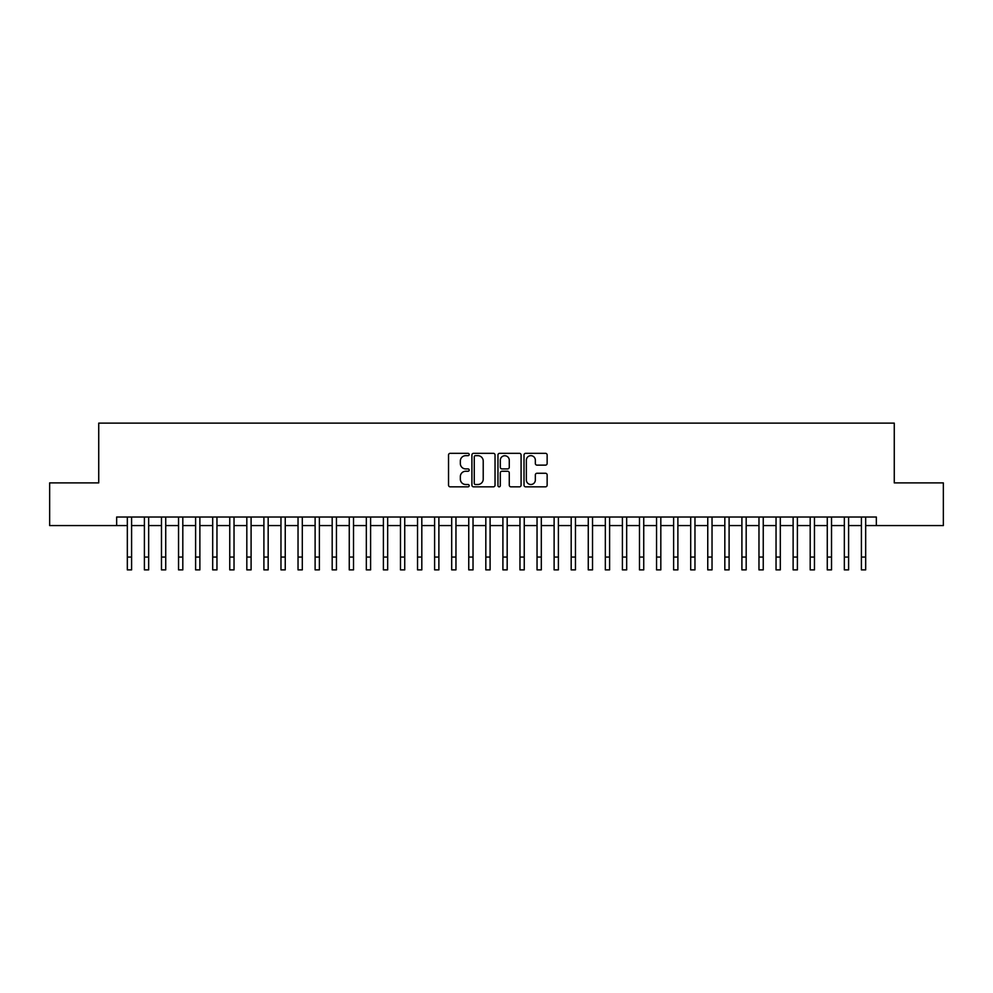 <?xml version="1.0" encoding="UTF-8"?>
<svg xmlns="http://www.w3.org/2000/svg" width="993" height="993" viewBox="0 0 993 993"><rect width="100%" height="100%" fill="white"/><g stroke="black" fill="none" stroke-linecap="round" stroke-linejoin="round"><path stroke-width="1.49" d="M469.18 454.496A1.179 1.179 0 0 0 468.013 453.329L450.214 453.329A1.676 1.676 0 0 0 448.538 455.005L448.538 485.167A1.676 1.676 0 0 0 450.214 486.843L468.013 486.843A1.179 1.179 0 0 0 469.18 485.664A1.179 1.179 0 0 0 468.013 484.497L465.705 484.497A5.362 5.362 0 0 1 460.342 479.135L460.342 476.615A5.362 5.362 0 0 1 465.705 471.253L468.013 471.253A1.179 1.179 0 0 0 469.18 470.086A1.179 1.179 0 0 0 468.013 468.907L465.705 468.907A5.362 5.362 0 0 1 460.342 463.545L460.342 461.037A5.362 5.362 0 0 1 465.705 455.675L468.013 455.675A1.179 1.179 0 0 0 469.18 454.496M545.467 465.134A1.676 1.676 0 0 0 547.143 463.458L547.143 455.005A1.676 1.676 0 0 0 545.467 453.329L525.694 453.329A1.676 1.676 0 0 0 524.019 455.005L524.019 485.167A1.676 1.676 0 0 0 525.694 486.843L545.467 486.843A1.676 1.676 0 0 0 547.143 485.167L547.143 474.939A1.676 1.676 0 0 0 545.467 473.264L537.014 473.264A1.676 1.676 0 0 0 535.339 474.939L535.339 480.016A4.481 4.481 0 0 1 530.858 484.497A4.481 4.481 0 0 1 526.364 480.016L526.364 460.156A4.481 4.481 0 0 1 530.858 455.675A4.481 4.481 0 0 1 535.339 460.156L535.339 463.458A1.676 1.676 0 0 0 537.014 465.134L545.467 465.134M116.653 525.57L49.65 525.57L49.65 482.883L98.729 482.883L98.729 423.13L894.271 423.13L894.271 482.883L943.35 482.883L943.35 525.57L876.347 525.57L876.347 517.03L116.653 517.03L116.653 525.57L127.327 525.57M495.035 455.005A1.676 1.676 0 0 0 493.36 453.329L473.587 453.329A1.676 1.676 0 0 0 471.911 455.005L471.911 485.167A1.676 1.676 0 0 0 473.587 486.843L493.36 486.843A1.676 1.676 0 0 0 495.035 485.167L495.035 455.005M499.64 453.329L519.413 453.329A1.676 1.676 0 0 1 521.089 455.005L521.089 485.167A1.676 1.676 0 0 1 519.413 486.843L510.948 486.843A1.676 1.676 0 0 1 509.272 485.167L509.272 472.929A1.676 1.676 0 0 0 507.597 471.253L501.986 471.253A1.676 1.676 0 0 0 500.311 472.929L500.311 485.664A1.179 1.179 0 0 1 499.144 486.843A1.179 1.179 0 0 1 497.965 485.664L497.965 455.005A1.676 1.676 0 0 1 499.64 453.329M131.597 525.57L144.395 525.57M148.665 525.57L161.474 525.57M165.732 525.57L178.541 525.57M182.811 525.57L195.609 525.57M199.878 525.57L212.688 525.57M216.958 525.57L229.755 525.57M234.025 525.57L246.823 525.57M251.092 525.57L263.902 525.57M268.172 525.57L280.969 525.57M285.239 525.57L298.037 525.57M302.306 525.57L315.116 525.57M319.386 525.57L332.183 525.57M336.453 525.57L349.263 525.57M353.52 525.57L366.33 525.57M370.6 525.57L383.397 525.57M387.667 525.57L400.477 525.57M404.734 525.57L417.544 525.57M421.814 525.57L434.611 525.57M438.881 525.57L451.691 525.57M455.961 525.57L468.758 525.57M473.028 525.57L485.825 525.57M490.095 525.57L502.905 525.57M507.175 525.57L519.972 525.57M524.242 525.57L537.039 525.57M541.309 525.57L554.119 525.57M558.389 525.57L571.186 525.57M575.456 525.57L588.266 525.57M592.523 525.57L605.333 525.57M609.603 525.57L622.4 525.57M626.67 525.57L639.48 525.57M643.737 525.57L656.547 525.57M660.817 525.57L673.614 525.57M677.884 525.57L690.694 525.57M694.963 525.57L707.761 525.57M712.031 525.57L724.828 525.57M729.098 525.57L741.908 525.57M746.177 525.57L758.975 525.57M763.245 525.57L776.042 525.57M780.312 525.57L793.122 525.57M797.391 525.57L810.189 525.57M814.459 525.57L827.268 525.57M831.526 525.57L844.335 525.57M848.605 525.57L861.403 525.57M865.673 525.57L876.347 525.57M475.424 455.675A1.179 1.179 0 0 0 474.257 456.842L474.257 483.318A1.179 1.179 0 0 0 475.424 484.497L477.856 484.497A5.362 5.362 0 0 0 483.219 479.135L483.219 461.037A5.362 5.362 0 0 0 477.856 455.675L475.424 455.675M509.272 460.243A4.481 4.481 0 0 0 504.792 455.75A4.481 4.481 0 0 0 500.311 460.243L500.311 467.231A1.676 1.676 0 0 0 501.986 468.907L507.597 468.907A1.676 1.676 0 0 0 509.272 467.231L509.272 460.243M127.327 557.061L131.597 557.061L131.597 569.87L127.327 569.87L127.327 517.03M131.597 557.061L131.597 517.03M144.395 557.061L148.665 557.061L148.665 569.87L144.395 569.87L144.395 517.03M148.665 557.061L148.665 517.03M161.474 557.061L165.732 557.061L165.732 569.87L161.474 569.87L161.474 517.03M165.732 557.061L165.732 517.03M178.541 557.061L182.811 557.061L182.811 569.87L178.541 569.87L178.541 517.03M182.811 557.061L182.811 517.03M195.609 557.061L199.878 557.061L199.878 569.87L195.609 569.87L195.609 517.03M199.878 557.061L199.878 517.03M212.688 557.061L216.958 557.061L216.958 569.87L212.688 569.87L212.688 517.03M216.958 557.061L216.958 517.03M229.755 557.061L234.025 557.061L234.025 569.87L229.755 569.87L229.755 517.03M234.025 557.061L234.025 517.03M246.823 557.061L251.092 557.061L251.092 569.87L246.823 569.87L246.823 517.03M251.092 557.061L251.092 517.03M263.902 557.061L268.172 557.061L268.172 569.87L263.902 569.87L263.902 517.03M268.172 557.061L268.172 517.03M280.969 557.061L285.239 557.061L285.239 569.87L280.969 569.87L280.969 517.03M285.239 557.061L285.239 517.03M298.037 557.061L302.306 557.061L302.306 569.87L298.037 569.87L298.037 517.03M302.306 557.061L302.306 517.03M315.116 557.061L319.386 557.061L319.386 569.87L315.116 569.87L315.116 517.03M319.386 557.061L319.386 517.03M332.183 557.061L336.453 557.061L336.453 569.87L332.183 569.87L332.183 517.03M336.453 557.061L336.453 517.03M349.263 557.061L353.52 557.061L353.52 569.87L349.263 569.87L349.263 517.03M353.52 557.061L353.52 517.03M366.33 557.061L370.6 557.061L370.6 569.87L366.33 569.87L366.33 517.03M370.6 557.061L370.6 517.03M383.397 557.061L387.667 557.061L387.667 569.87L383.397 569.87L383.397 517.03M387.667 557.061L387.667 517.03M400.477 557.061L404.734 557.061L404.734 569.87L400.477 569.87L400.477 517.03M404.734 557.061L404.734 517.03M417.544 557.061L421.814 557.061L421.814 569.87L417.544 569.87L417.544 517.03M421.814 557.061L421.814 517.03M434.611 557.061L438.881 557.061L438.881 569.87L434.611 569.87L434.611 517.03M438.881 557.061L438.881 517.03M451.691 557.061L455.961 557.061L455.961 569.87L451.691 569.87L451.691 517.03M455.961 557.061L455.961 517.03M468.758 557.061L473.028 557.061L473.028 569.87L468.758 569.87L468.758 517.03M473.028 557.061L473.028 517.03M485.825 557.061L490.095 557.061L490.095 569.87L485.825 569.87L485.825 517.03M490.095 557.061L490.095 517.03M502.905 557.061L507.175 557.061L507.175 569.87L502.905 569.87L502.905 517.03M507.175 557.061L507.175 517.03M519.972 557.061L524.242 557.061L524.242 569.87L519.972 569.87L519.972 517.03M524.242 557.061L524.242 517.03M537.039 557.061L541.309 557.061L541.309 569.87L537.039 569.87L537.039 517.03M541.309 557.061L541.309 517.03M554.119 557.061L558.389 557.061L558.389 569.87L554.119 569.87L554.119 517.03M558.389 557.061L558.389 517.03M571.186 557.061L575.456 557.061L575.456 569.87L571.186 569.87L571.186 517.03M575.456 557.061L575.456 517.03M588.266 557.061L592.523 557.061L592.523 569.87L588.266 569.87L588.266 517.03M592.523 557.061L592.523 517.03M605.333 557.061L609.603 557.061L609.603 569.87L605.333 569.87L605.333 517.03M609.603 557.061L609.603 517.03M622.4 557.061L626.67 557.061L626.67 569.87L622.4 569.87L622.4 517.03M626.67 557.061L626.67 517.03M639.48 557.061L643.737 557.061L643.737 569.87L639.48 569.87L639.48 517.03M643.737 557.061L643.737 517.03M656.547 557.061L660.817 557.061L660.817 569.87L656.547 569.87L656.547 517.03M660.817 557.061L660.817 517.03M673.614 557.061L677.884 557.061L677.884 569.87L673.614 569.87L673.614 517.03M677.884 557.061L677.884 517.03M690.694 557.061L694.963 557.061L694.963 569.87L690.694 569.87L690.694 517.03M694.963 557.061L694.963 517.03M707.761 557.061L712.031 557.061L712.031 569.87L707.761 569.87L707.761 517.03M712.031 557.061L712.031 517.03M724.828 557.061L729.098 557.061L729.098 569.87L724.828 569.87L724.828 517.03M729.098 557.061L729.098 517.03M741.908 557.061L746.177 557.061L746.177 569.87L741.908 569.87L741.908 517.03M746.177 557.061L746.177 517.03M758.975 557.061L763.245 557.061L763.245 569.87L758.975 569.87L758.975 517.03M763.245 557.061L763.245 517.03M776.042 557.061L780.312 557.061L780.312 569.87L776.042 569.87L776.042 517.03M780.312 557.061L780.312 517.03M793.122 557.061L797.391 557.061L797.391 569.87L793.122 569.87L793.122 517.03M797.391 557.061L797.391 517.03M810.189 557.061L814.459 557.061L814.459 569.87L810.189 569.87L810.189 517.03M814.459 557.061L814.459 517.03M827.268 557.061L831.526 557.061L831.526 569.87L827.268 569.87L827.268 517.03M831.526 557.061L831.526 517.03M844.335 557.061L848.605 557.061L848.605 569.87L844.335 569.87L844.335 517.03M848.605 557.061L848.605 517.03M861.403 557.061L865.673 557.061L865.673 569.87L861.403 569.87L861.403 517.03M865.673 557.061L865.673 517.03"/></g></svg>
